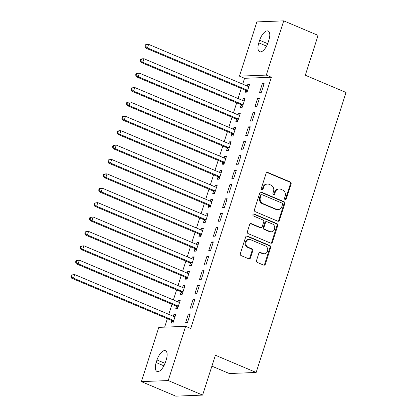 <?xml version="1.0" encoding="UTF-8"?>
<svg xmlns="http://www.w3.org/2000/svg" width="417" height="417" viewBox="0 0 417 417"><rect width="100%" height="100%" fill="white"/><g stroke="black" fill="none" stroke-linecap="round" stroke-linejoin="round"><path stroke-width="0.63" d="M285.092 199.555A1.058 0.928 87.7 0 0 286.286 198.935L291.102 183.928A1.506 1.329 87.7 0 0 290.31 181.989L267.813 172.476A1.506 1.329 87.7 0 0 266.109 173.363L261.292 188.369A1.058 0.928 87.7 0 0 263.044 189.109L263.664 187.165A4.827 4.253 87.7 0 1 267.474 184.033A4.827 4.253 87.7 0 1 269.116 184.34L270.987 185.132A4.827 4.253 87.7 0 1 273.536 191.34L272.916 193.285A1.058 0.928 87.7 0 0 274.662 194.02L275.288 192.081A4.827 4.253 87.7 0 1 279.098 188.948A4.827 4.253 87.7 0 1 280.74 189.25L282.611 190.043A4.827 4.253 87.7 0 1 285.16 196.256L284.535 198.195A1.058 0.928 87.7 0 0 285.092 199.555A1.058 0.928 87.7 0 0 285.562 198.966L290.378 183.96A1.506 1.329 87.7 0 0 289.58 182.02L267.089 172.508A1.506 1.329 87.7 0 0 266.937 172.456M261.845 189.725A1.058 0.928 87.7 0 0 262.314 189.136L262.939 187.197L263.664 187.165M273.463 194.64A1.058 0.928 87.7 0 0 273.938 194.051L274.563 192.107L275.288 192.081M256.518 260.495A1.506 1.329 87.7 0 0 257.31 262.434L263.622 265.103A1.506 1.329 87.7 0 0 265.327 264.222L270.675 247.557A1.506 1.329 87.7 0 0 269.882 245.613L247.385 236.105A1.506 1.329 87.7 0 0 245.681 236.986L240.333 253.651A1.506 1.329 87.7 0 0 241.13 255.595L248.751 258.816A1.506 1.329 87.7 0 0 250.455 257.93L252.744 250.799A1.506 1.329 87.7 0 0 251.946 248.86L248.167 247.26A4.034 3.555 87.7 0 1 245.863 242.835A4.034 3.555 87.7 0 1 249.22 239.452A4.034 3.555 87.7 0 1 250.591 239.707L265.405 245.967A4.034 3.555 87.7 0 1 267.704 250.393A4.034 3.555 87.7 0 1 264.347 253.776A4.034 3.555 87.7 0 1 262.976 253.52L260.51 252.478A1.506 1.329 87.7 0 0 258.806 253.364L256.518 260.495M185.643 326.313L168.228 380.559L141.384 381.618L158.804 327.371L185.643 326.313L190.741 328.466L271.394 77.249L266.301 75.096L239.457 76.149L256.877 21.908L283.722 20.85L266.301 75.096M283.722 20.85L318.098 35.382L305.301 75.242L346.042 92.465L256.147 372.464L215.401 355.237L202.605 395.092L168.228 380.559M277.727 221.182A1.506 1.329 87.7 0 0 279.426 220.296L284.78 203.632A1.506 1.329 87.7 0 0 283.982 201.692L261.485 192.18A1.506 1.329 87.7 0 0 259.786 193.066L254.433 209.73A1.506 1.329 87.7 0 0 255.23 211.669L277.727 221.182M277.727 225.592L272.379 242.261A1.506 1.329 87.7 0 1 270.675 243.142L248.178 233.629A1.506 1.329 87.7 0 1 247.38 231.69L249.674 224.56A1.506 1.329 87.7 0 1 251.378 223.674L260.5 227.531A1.506 1.329 87.7 0 0 262.204 226.65L263.721 221.917A1.506 1.329 87.7 0 0 262.924 219.978L253.427 215.959A1.058 0.928 87.7 0 1 254.062 213.984L276.93 223.653A1.506 1.329 87.7 0 1 277.727 225.592L277.003 225.623L271.649 242.287L272.379 242.261M211.893 366.162L229.303 373.523L256.147 372.464M194.854 299.469L193.045 299.536L190.272 308.173L192.086 308.1L194.854 299.469M176.506 306.412L175.76 308.742L177.574 308.669L180.347 300.037L178.533 300.11L177.96 301.887M204.095 270.69L202.281 270.763L199.508 279.395L201.322 279.322L204.095 270.69M185.747 277.639L185.002 279.963L186.811 279.896L189.584 271.258L187.77 271.331L187.202 273.114M213.332 241.912L211.523 241.985L208.75 250.617L210.564 250.544L213.332 241.912M194.984 248.86L194.239 251.19L196.053 251.117L198.826 242.486L197.012 242.553L196.438 244.336M222.574 213.134L220.76 213.207L217.987 221.839L219.801 221.771L222.574 213.134M204.226 220.082L203.48 222.412L205.289 222.339L208.062 213.707L206.248 213.78L205.68 215.558M231.81 184.361L230.002 184.429L227.229 193.066L229.042 192.993L231.81 184.361M213.462 191.304L212.717 193.634L214.531 193.566L217.304 184.929L215.49 185.002L214.917 186.785M241.052 155.583L239.238 155.656L236.465 164.288L238.279 164.215L241.052 155.583M222.704 162.531L221.959 164.861L223.773 164.788L226.54 156.156L224.727 156.224L224.158 158.007M250.294 126.804L248.48 126.877L245.707 135.509L247.521 135.442L250.294 126.804M231.941 133.753L231.195 136.083L233.009 136.01L235.782 127.378L233.968 127.451L233.395 129.228M259.53 98.031L257.716 98.099L254.943 106.736L256.757 106.663L259.53 98.031M241.182 104.975L240.437 107.305L242.251 107.232L245.019 98.6L243.205 98.673L242.637 100.45M271.394 77.249L244.555 78.302L242.684 84.13M241.292 88.467L238.06 98.516M236.668 102.853L233.442 112.908M232.05 117.245L228.824 127.294M227.432 131.631L224.205 141.686M222.814 146.018L219.582 156.073M218.19 160.409L214.963 170.459M213.572 174.796L210.345 184.851M208.953 189.182L205.727 199.237M204.335 203.574L201.103 213.624M199.712 217.961L196.485 228.016M195.093 232.347L191.867 242.402M190.475 246.739L187.249 256.789M185.857 261.125L182.625 271.18M181.233 275.512L178.007 285.567M176.615 289.904L173.389 299.953M171.997 304.29L168.77 314.345M167.379 318.677L164.658 327.142M245.801 90.588L245.055 92.918L246.869 92.845L249.642 84.213L247.828 84.286L247.255 86.064M264.149 83.64L262.335 83.713L259.567 92.345L261.381 92.277L264.149 83.64M236.564 119.366L235.813 121.696L237.627 121.623L240.4 112.991L238.587 113.059L238.013 114.842M254.912 112.418L253.098 112.491L250.325 121.123L252.139 121.05L254.912 112.418M227.322 148.139L226.577 150.469L228.391 150.401L231.164 141.764L229.35 141.837L228.777 143.615M245.67 141.196L243.856 141.264L241.089 149.901L242.903 149.828L245.67 141.196M218.086 176.917L217.335 179.247L219.149 179.174L221.922 170.543L220.108 170.616L219.535 172.393M236.434 169.969L234.62 170.042L231.847 178.674L233.661 178.606L236.434 169.969M208.844 205.696L208.099 208.026L209.913 207.953L212.68 199.321L210.872 199.389L210.298 201.171M227.192 198.747L225.378 198.82L222.61 207.452L224.419 207.379L227.192 198.747M199.607 234.474L198.857 236.799L200.671 236.731L203.444 228.094L201.63 228.167L201.057 229.949M217.955 227.526L216.142 227.599L213.368 236.23L215.182 236.158L217.955 227.526M190.366 263.247L189.62 265.577L191.434 265.504L194.202 256.872L192.393 256.945L191.82 258.722M208.714 256.304L206.9 256.372L204.132 265.003L205.941 264.936L208.714 256.304M181.129 292.025L180.379 294.355L182.193 294.282L184.966 285.65L183.152 285.723L182.578 287.501M199.477 285.077L197.663 285.15L194.89 293.782L196.704 293.709L199.477 285.077M171.887 320.803L171.142 323.128L172.956 323.06L175.724 314.428L173.915 314.496L173.342 316.279M190.235 313.855L188.421 313.928L185.654 322.56L187.462 322.487L190.235 313.855M165.455 362.201A9.836 4.295 112.9 0 1 156.985 371.438A9.836 4.295 112.9 0 1 156.172 362.566L157 359.975A9.836 4.295 112.9 0 1 165.476 350.733A9.836 4.295 112.9 0 1 166.289 359.61L165.455 362.201M202.605 395.092L175.76 396.15L141.384 381.618M244.555 78.302L239.457 76.149M259.65 40.267A9.836 4.295 112.9 0 1 268.121 31.025A9.836 4.295 112.9 0 1 268.934 39.902L268.105 42.492A9.836 4.295 112.9 0 1 259.629 51.729A9.836 4.295 112.9 0 1 258.816 42.857L259.65 40.267L267.688 43.665M247.828 84.286L249.402 84.953M262.335 83.713L263.914 84.38M243.205 98.673L244.784 99.34M257.716 98.099L259.296 98.766M238.587 113.059L240.166 113.726M253.098 112.491L254.672 113.158M233.968 127.451L235.542 128.118M248.48 126.877L250.054 127.545M229.35 141.837L230.924 142.505M243.856 141.264L245.436 141.931M224.727 156.224L226.306 156.891M239.238 155.656L240.817 156.323M220.108 170.616L221.688 171.283M234.62 170.042L236.194 170.709M215.49 185.002L217.064 185.669M230.002 184.429L231.576 185.096M210.872 199.389L212.446 200.056M225.378 198.82L226.957 199.488M206.248 213.78L207.828 214.447M220.76 213.207L222.339 213.874M201.63 228.167L203.209 228.834M216.142 227.599L217.716 228.261M197.012 242.553L198.586 243.22M211.523 241.985L213.097 242.652M192.393 256.945L193.968 257.612M206.9 256.372L208.479 257.039M187.77 271.331L189.349 271.999M202.281 270.763L203.861 271.425M183.152 285.723L184.731 286.385M197.663 285.15L199.237 285.817M178.533 300.11L180.108 300.777M193.045 299.536L194.619 300.204M173.915 314.496L175.489 315.163M188.421 313.928L190.001 314.595M279.098 188.948L278.374 188.979A4.827 4.253 87.7 0 0 274.563 192.107M267.474 184.033L266.75 184.064A4.827 4.253 87.7 0 0 262.939 187.197M277.873 221.234A1.506 1.329 87.7 0 0 278.702 220.327L284.055 203.663A1.506 1.329 87.7 0 0 283.258 201.719L260.761 192.211A1.506 1.329 87.7 0 0 260.615 192.159M282.533 204.445A1.058 0.928 87.7 0 0 281.975 203.089L262.225 194.739A1.058 0.928 87.7 0 0 261.037 195.359L260.38 197.408A4.827 4.253 87.7 0 0 262.924 203.616L276.424 209.324A4.827 4.253 87.7 0 0 278.066 209.626A4.827 4.253 87.7 0 0 281.871 206.493L282.533 204.445M261.871 194.671L261.141 194.703A1.058 0.928 87.7 0 0 260.307 195.385L261.037 195.359M278.066 209.626L277.336 209.652A4.827 4.253 87.7 0 1 275.7 209.35L262.199 203.642A4.827 4.253 87.7 0 1 259.65 197.434L260.307 195.385M270.821 243.194A1.506 1.329 87.7 0 0 271.649 242.287M261.011 227.625L260.286 227.656A1.506 1.329 87.7 0 1 259.775 227.562L250.648 223.705A1.506 1.329 87.7 0 0 250.502 223.653M253.343 214.015L276.205 223.684L276.93 223.653M269.966 231.534A4.034 3.555 87.7 0 0 271.337 231.789A4.034 3.555 87.7 0 0 274.694 228.407A4.034 3.555 87.7 0 0 272.39 223.981L267.172 221.771A1.506 1.329 87.7 0 0 265.473 222.657L263.951 227.39A1.506 1.329 87.7 0 0 264.748 229.329L269.966 231.534L269.241 231.565A4.034 3.555 87.7 0 0 270.612 231.816L271.337 231.789M266.661 221.677L265.937 221.708A1.506 1.329 87.7 0 0 264.743 222.683L265.473 222.657M269.241 231.565L264.024 229.355A1.506 1.329 87.7 0 1 263.226 227.416L264.743 222.683M277.003 225.623A1.506 1.329 87.7 0 0 276.205 223.684M264.347 253.776L263.622 253.807A4.034 3.555 87.7 0 1 262.251 253.552L259.786 252.509A1.506 1.329 87.7 0 0 259.635 252.457M249.22 239.452L248.496 239.478A4.034 3.555 87.7 0 0 245.139 242.861A4.034 3.555 87.7 0 0 247.443 247.291L248.167 247.26M248.897 258.868A1.506 1.329 87.7 0 0 249.731 257.961L252.019 250.831A1.506 1.329 87.7 0 0 251.222 248.886L247.443 247.291M263.773 265.155A1.506 1.329 87.7 0 0 264.602 264.248L269.95 247.583A1.506 1.329 87.7 0 0 269.153 245.644L246.661 236.131A1.506 1.329 87.7 0 0 246.51 236.079M248.892 86.543L248.678 86.548A1.538 1.355 -92.3 0 1 248.167 86.449L148.603 44.353L147.451 47.95L145.637 48.023L245.201 90.119A1.538 1.355 -92.3 0 1 245.644 90.426L247.151 91.969M145.596 46.193L146.059 44.755L145.335 44.781L144.871 46.219L145.596 46.193L147.451 47.95L247.015 90.046A1.538 1.355 -92.3 0 1 247.458 90.353L247.615 90.515M145.335 44.781L148.603 44.353L146.059 44.755M145.637 48.023L144.871 46.219M244.273 100.93L244.06 100.935A1.538 1.355 -92.3 0 1 243.549 100.841L143.985 58.74L142.828 62.341L141.014 62.409L240.583 104.505A1.538 1.355 -92.3 0 1 241.021 104.813L242.527 106.361M140.977 60.58L141.436 59.141L140.711 59.172L140.253 60.611L140.977 60.58L142.828 62.341L242.397 104.438A1.538 1.355 -92.3 0 1 242.835 104.74L242.996 104.907M140.711 59.172L142.171 58.813L143.985 58.74L141.436 59.141M141.014 62.409L140.253 60.611M239.655 115.316L239.436 115.327A1.538 1.355 -92.3 0 1 238.931 115.228L139.367 73.131L138.209 76.728L136.395 76.801L235.959 118.897A1.538 1.355 -92.3 0 1 236.403 119.199L237.909 120.748M136.359 74.971L136.818 73.533L136.093 73.559L135.629 74.997L136.359 74.971L138.209 76.728L237.773 118.824A1.538 1.355 -92.3 0 1 238.216 119.132L238.378 119.293M136.093 73.559L139.367 73.131L136.818 73.533M136.395 76.801L135.629 74.997M235.032 129.708L234.818 129.713A1.538 1.355 -92.3 0 1 234.312 129.614L134.743 87.518L133.591 91.115L131.777 91.187L231.341 133.284A1.538 1.355 -92.3 0 1 231.784 133.591L233.291 135.139M131.736 89.358L132.199 87.919L131.475 87.945L131.011 89.389L131.736 89.358L133.591 91.115L233.155 133.211A1.538 1.355 -92.3 0 1 233.598 133.518L233.755 133.68M131.475 87.945L134.743 87.518L132.199 87.919M131.777 91.187L131.011 89.389M230.413 144.094L230.2 144.1A1.538 1.355 -92.3 0 1 229.689 144.006L130.125 101.904L128.973 105.506L127.159 105.574L226.723 147.67A1.538 1.355 -92.3 0 1 227.166 147.978L228.672 149.526M127.117 103.744L127.581 102.306L126.857 102.337L126.393 103.776L127.117 103.744L128.973 105.506L228.537 147.602A1.538 1.355 -92.3 0 1 228.98 147.905L229.136 148.071M126.857 102.337L128.311 101.977L130.125 101.904L127.581 102.306M127.159 105.574L126.393 103.776M225.795 158.481L225.581 158.491A1.538 1.355 -92.3 0 1 225.071 158.392L125.507 116.296L124.349 119.893L122.535 119.966L222.105 162.062A1.538 1.355 -92.3 0 1 222.542 162.364L224.049 163.912M122.499 118.136L122.958 116.697L122.233 116.724L121.774 118.162L122.499 118.136L124.349 119.893L223.919 161.989A1.538 1.355 -92.3 0 1 224.356 162.296L224.518 162.458M122.233 116.724L125.507 116.296L122.958 116.697M122.535 119.966L121.774 118.162M221.177 172.873L220.958 172.878A1.538 1.355 -92.3 0 1 220.452 172.779L120.888 130.683L119.731 134.279L117.917 134.352L217.481 176.448A1.538 1.355 -92.3 0 1 217.924 176.756L219.431 178.304M117.881 132.523L118.339 131.084L117.615 131.115L117.151 132.554L117.881 132.523L119.731 134.279L219.295 176.375A1.538 1.355 -92.3 0 1 219.738 176.683L219.9 176.844M117.615 131.115L119.074 130.756L120.888 130.683L118.339 131.084M117.917 134.352L117.151 132.554M216.553 187.259L216.34 187.264A1.538 1.355 -92.3 0 1 215.834 187.17L116.265 145.074L115.113 148.671L113.299 148.739L212.863 190.84A1.538 1.355 -92.3 0 1 213.306 191.142L214.812 192.69M113.257 146.909L113.721 145.47L112.997 145.502L112.533 146.94L113.257 146.909L115.113 148.671L214.677 190.767A1.538 1.355 -92.3 0 1 215.12 191.069L215.276 191.236M112.997 145.502L114.451 145.142L116.265 145.074L113.721 145.47M113.299 148.739L112.533 146.94M211.935 201.651L211.721 201.656A1.538 1.355 -92.3 0 1 211.21 201.557L111.647 159.461L110.495 163.057L108.681 163.13L208.245 205.227A1.538 1.355 -92.3 0 1 208.688 205.529L210.194 207.077M108.639 161.301L109.103 159.862L108.378 159.888L107.914 161.327L108.639 161.301L110.495 163.057L210.059 205.154A1.538 1.355 -92.3 0 1 210.502 205.461L210.658 205.623M108.378 159.888L111.647 159.461L109.103 159.862M108.681 163.13L107.914 161.327M207.317 216.037L207.103 216.042A1.538 1.355 -92.3 0 1 206.592 215.943L107.028 173.847L105.871 177.444L104.057 177.517L203.626 219.613A1.538 1.355 -92.3 0 1 204.064 219.921L205.571 221.469M104.021 175.687L104.479 174.249L103.755 174.28L103.296 175.719L104.021 175.687L105.871 177.444L205.44 219.545A1.538 1.355 -92.3 0 1 205.878 219.848L206.04 220.009M103.755 174.28L105.214 173.92L107.028 173.847L104.479 174.249M104.057 177.517L103.296 175.719M202.698 230.424L202.48 230.429A1.538 1.355 -92.3 0 1 201.974 230.335L102.41 188.239L101.253 191.836L99.439 191.903L199.003 234.005A1.538 1.355 -92.3 0 1 199.446 234.307L200.952 235.855M99.402 190.079L99.861 188.635L99.137 188.666L98.673 190.105L99.402 190.079L101.253 191.836L200.817 233.932A1.538 1.355 -92.3 0 1 201.26 234.234L201.421 234.401M99.137 188.666L100.596 188.307L102.41 188.239L99.861 188.635M99.439 191.903L98.673 190.105M198.075 244.815L197.861 244.821A1.538 1.355 -92.3 0 1 197.356 244.722L97.786 202.626L96.635 206.222L94.821 206.295L194.385 248.391A1.538 1.355 -92.3 0 1 194.828 248.694L196.334 250.242M94.779 204.466L95.243 203.027L94.518 203.053L94.054 204.492L94.779 204.466L96.635 206.222L196.198 248.318A1.538 1.355 -92.3 0 1 196.642 248.626L196.798 248.787M94.518 203.053L97.786 202.626L95.243 203.027M94.821 206.295L94.054 204.492M193.457 259.202L193.243 259.207A1.538 1.355 -92.3 0 1 192.732 259.108L93.168 217.012L92.016 220.609L90.202 220.682L189.766 262.778A1.538 1.355 -92.3 0 1 190.209 263.085L191.716 264.633M90.161 218.852L90.625 217.413L89.9 217.445L89.436 218.883L90.161 218.852L92.016 220.609L191.58 262.71A1.538 1.355 -92.3 0 1 192.023 263.012L192.18 263.179M89.9 217.445L91.354 217.085L93.168 217.012L90.625 217.413M90.202 220.682L89.436 218.883M188.838 273.588L188.625 273.594A1.538 1.355 -92.3 0 1 188.114 273.5L88.55 231.404L87.393 235L85.579 235.068L185.148 277.169A1.538 1.355 -92.3 0 1 185.586 277.472L187.092 279.02M85.542 233.244L86.001 231.805L85.276 231.831L84.818 233.27L85.542 233.244L87.393 235L186.962 277.096A1.538 1.355 -92.3 0 1 187.4 277.399L187.561 277.566M85.276 231.831L88.55 231.404L86.001 231.805M85.579 235.068L84.818 233.27M184.22 287.98L184.001 287.985A1.538 1.355 -92.3 0 1 183.496 287.886L83.932 245.79L82.775 249.387L80.961 249.46L180.525 291.556A1.538 1.355 -92.3 0 1 180.968 291.858L182.474 293.406M80.924 247.63L81.383 246.192L80.658 246.218L80.194 247.656L80.924 247.63L82.775 249.387L182.338 291.483A1.538 1.355 -92.3 0 1 182.782 291.791L182.943 291.952M80.658 246.218L83.932 245.79L81.383 246.192M80.961 249.46L80.194 247.656M179.597 302.367L179.383 302.372A1.538 1.355 -92.3 0 1 178.877 302.278L79.308 260.177L78.156 263.773L76.342 263.846L175.906 305.942A1.538 1.355 -92.3 0 1 176.349 306.25L177.856 307.798M76.301 262.017L76.764 260.578L76.04 260.609L75.576 262.048L76.301 262.017L78.156 263.773L177.72 305.875A1.538 1.355 -92.3 0 1 178.163 306.177L178.32 306.344M76.04 260.609L77.494 260.25L79.308 260.177L76.764 260.578M76.342 263.846L75.576 262.048M174.978 316.753L174.765 316.758A1.538 1.355 -92.3 0 1 174.254 316.665L74.69 274.568L73.538 278.165L71.724 278.233L171.288 320.334A1.538 1.355 -92.3 0 1 171.731 320.637L173.237 322.185M71.682 276.408L72.146 274.97L71.422 274.996L70.958 276.435L71.682 276.408L73.538 278.165L173.102 320.261A1.538 1.355 -92.3 0 1 173.545 320.564L173.701 320.73M71.422 274.996L74.69 274.568L72.146 274.97M71.724 278.233L70.958 276.435M285.562 198.966L286.286 198.935M262.314 189.136L263.044 189.109M273.938 194.051L274.662 194.02M267.089 172.508L267.813 172.476M289.58 182.02L290.31 181.989M290.378 183.96L291.102 183.928M260.761 192.211L261.485 192.18M283.258 201.719L283.982 201.692M284.055 203.663L284.78 203.632M278.702 220.327L279.426 220.296M259.65 197.434L260.38 197.408M262.199 203.642L262.924 203.616M275.7 209.35L276.424 209.324M250.648 223.705L251.378 223.674M259.775 227.562L260.5 227.531M253.348 214.01L254.062 213.984M263.226 227.416L263.951 227.39M264.024 229.355L264.748 229.329M259.786 252.509L260.51 252.478M262.251 253.552L262.976 253.52M251.222 248.886L251.946 248.86M252.019 250.831L252.744 250.799M249.731 257.961L250.455 257.93M246.661 236.131L247.385 236.105M269.153 245.644L269.882 245.613M269.95 247.583L270.675 247.557M264.602 264.248L265.327 264.222M258.816 42.857L266.562 46.131M156.172 362.566L163.917 365.839M157 359.975L165.043 363.374M245.201 90.119L247.015 90.046M245.644 90.426L247.458 90.353M240.583 104.505L242.397 104.438M241.021 104.813L242.835 104.74M235.959 118.897L237.773 118.824M236.403 119.199L238.216 119.132M231.341 133.284L233.155 133.211M231.784 133.591L233.598 133.518M226.723 147.67L228.537 147.602M227.166 147.978L228.98 147.905M222.105 162.062L223.919 161.989M222.542 162.364L224.356 162.296M217.481 176.448L219.295 176.375M217.924 176.756L219.738 176.683M212.863 190.84L214.677 190.767M213.306 191.142L215.12 191.069M208.245 205.227L210.059 205.154M208.688 205.529L210.502 205.461M203.626 219.613L205.44 219.545M204.064 219.921L205.878 219.848M199.003 234.005L200.817 233.932M199.446 234.307L201.26 234.234M194.385 248.391L196.198 248.318M194.828 248.694L196.642 248.626M189.766 262.778L191.58 262.71M190.209 263.085L192.023 263.012M185.148 277.169L186.962 277.096M185.586 277.472L187.4 277.399M180.525 291.556L182.338 291.483M180.968 291.858L182.782 291.791M175.906 305.942L177.72 305.875M176.349 306.25L178.163 306.177M171.288 320.334L173.102 320.261M171.731 320.637L173.545 320.564"/></g></svg>
